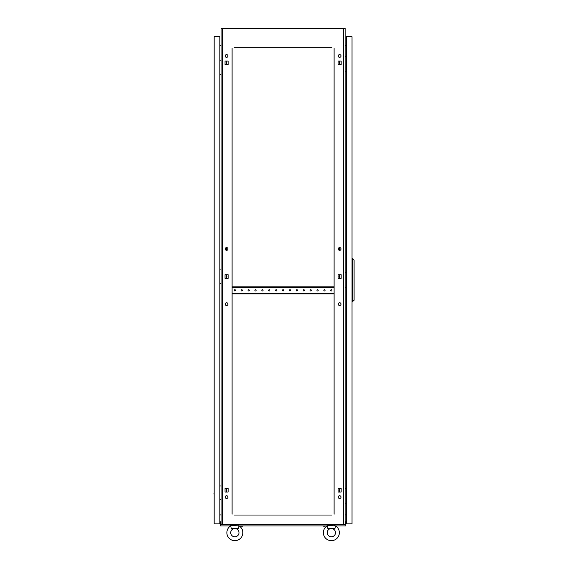 <?xml version="1.0" encoding="UTF-8"?>
<svg xmlns="http://www.w3.org/2000/svg" width="568" height="568" viewBox="0 0 568 568"><rect width="100%" height="100%" fill="white"/><g stroke="black" fill="none" stroke-linecap="round" stroke-linejoin="round"><path stroke-width="0.85" d="M327.31 526.025L327.218 525.506L335.489 525.84A7.995 7.995 0 0 1 331.357 540.672A7.995 7.995 0 0 1 327.218 525.84L327.679 528.268L335.028 528.268L335.397 526.025M230.807 526.025L230.722 525.506L238.993 525.84A7.995 7.995 0 0 1 234.854 540.672A7.995 7.995 0 0 1 230.722 525.84L231.183 528.268L238.524 528.268L238.901 526.025M228.031 490.219A0.618 0.618 0 0 1 228.13 489.886L228.13 490.553A0.618 0.618 0 0 1 228.031 490.219M228.031 276.538A0.618 0.618 0 0 1 228.13 276.211L228.13 276.872A0.618 0.618 0 0 1 228.031 276.538M228.031 62.863A0.618 0.618 0 0 1 228.13 62.53L228.13 63.197A0.618 0.618 0 0 1 228.031 62.863M338.081 489.886A0.618 0.618 0 0 1 338.081 490.553L338.081 489.886M338.081 276.211A0.618 0.618 0 0 1 338.081 276.872L338.081 276.211M338.081 62.53A0.618 0.618 0 0 1 338.081 63.197L338.081 62.53M341.006 304.114A1.377 1.377 0 0 0 339.628 302.737A1.377 1.377 0 0 0 338.244 304.114A1.377 1.377 0 0 0 339.628 305.492A1.377 1.377 0 0 0 341.006 304.114M227.96 304.114A1.377 1.377 0 0 0 226.582 302.737A1.377 1.377 0 0 0 225.205 304.114A1.377 1.377 0 0 0 226.582 305.492A1.377 1.377 0 0 0 227.96 304.114M227.96 497.114A1.377 1.377 0 0 0 226.582 495.729A1.377 1.377 0 0 0 225.205 497.114A1.377 1.377 0 0 0 226.582 498.491A1.377 1.377 0 0 0 227.96 497.114M341.006 497.114A1.377 1.377 0 0 0 339.628 495.729A1.377 1.377 0 0 0 338.244 497.114A1.377 1.377 0 0 0 339.628 498.491A1.377 1.377 0 0 0 341.006 497.114M227.96 55.969A1.377 1.377 0 0 0 226.582 54.592A1.377 1.377 0 0 0 225.205 55.969A1.377 1.377 0 0 0 226.582 57.347A1.377 1.377 0 0 0 227.96 55.969M227.96 248.969A1.377 1.377 0 0 0 226.582 247.591A1.377 1.377 0 0 0 225.205 248.969A1.377 1.377 0 0 0 226.582 250.346A1.377 1.377 0 0 0 227.96 248.969M341.006 248.969A1.377 1.377 0 0 0 339.628 247.591A1.377 1.377 0 0 0 338.244 248.969A1.377 1.377 0 0 0 339.628 250.346A1.377 1.377 0 0 0 341.006 248.969M341.006 55.969A1.377 1.377 0 0 0 339.628 54.592A1.377 1.377 0 0 0 338.244 55.969A1.377 1.377 0 0 0 339.628 57.347A1.377 1.377 0 0 0 341.006 55.969M226.582 492.037L226.582 488.402L225.042 488.402L225.042 492.037L226.582 492.037M339.103 488.402L338.081 488.402L338.081 492.037L341.169 492.037L339.628 492.037L339.628 488.402L341.169 488.402L338.081 488.594M226.582 278.363L226.582 274.72L225.042 274.72L225.042 278.363L226.582 278.363M226.582 250.346L226.582 247.591M226.582 64.681L226.582 61.046L225.042 61.046L225.042 64.681L226.582 64.681M331.975 47.698L234.236 47.698M330.732 47.698L330.249 47.698M325.563 47.698L325.081 47.698M323.838 47.698L323.355 47.698M318.669 47.698L318.186 47.698M316.951 47.698L316.468 47.698M311.775 47.698L311.292 47.698M310.057 47.698L309.574 47.698M304.888 47.698L304.405 47.698M303.163 47.698L302.68 47.698M297.994 47.698L297.511 47.698M296.269 47.698L295.786 47.698M291.1 47.698L290.617 47.698M289.375 47.698L288.892 47.698M284.206 47.698L283.723 47.698M282.481 47.698L281.998 47.698M277.312 47.698L276.829 47.698M275.594 47.698L275.111 47.698M270.418 47.698L269.942 47.698M268.7 47.698L268.217 47.698M263.531 47.698L263.048 47.698M261.805 47.698L261.323 47.698M256.637 47.698L256.154 47.698M254.911 47.698L254.429 47.698M249.742 47.698L249.26 47.698M248.017 47.698L247.534 47.698M242.848 47.698L242.366 47.698M241.13 47.698L240.647 47.698M235.954 47.698L235.471 47.698M330.732 515.034L330.249 515.034M325.563 515.034L325.081 515.034M323.838 515.034L323.355 515.034M318.669 515.034L318.186 515.034M316.951 515.034L316.468 515.034M311.775 515.034L311.292 515.034M310.057 515.034L309.574 515.034M304.888 515.034L304.405 515.034M303.163 515.034L302.68 515.034M297.994 515.034L297.511 515.034M296.269 515.034L295.786 515.034M291.1 515.034L290.617 515.034M289.375 515.034L288.892 515.034M284.206 515.034L283.723 515.034M282.481 515.034L281.998 515.034M277.312 515.034L276.829 515.034M275.594 515.034L275.111 515.034M270.418 515.034L269.942 515.034M268.7 515.034L268.217 515.034M263.531 515.034L263.048 515.034M261.805 515.034L261.323 515.034M256.637 515.034L256.154 515.034M254.911 515.034L254.429 515.034M249.742 515.034L249.26 515.034M248.017 515.034L247.534 515.034M242.848 515.034L242.366 515.034M241.13 515.034L240.647 515.034M235.954 515.034L235.471 515.034M234.236 515.034L331.975 515.034M338.081 278.171L339.103 278.363M339.628 278.363L341.169 278.363L341.169 274.72L339.628 274.72L339.628 278.363M339.103 274.72L338.081 274.912M341.169 492.037L341.169 488.402L341.169 492.037M338.081 64.489L339.103 64.681M341.169 61.046L339.628 61.046L339.628 64.681L341.169 64.681L341.169 61.046L338.081 61.046L338.081 64.681L341.169 64.681L341.169 61.046M227.108 278.363L228.13 278.171M228.13 274.912L227.108 274.72M228.13 488.594L227.108 488.402M227.108 64.681L228.13 64.489M343.704 524.683L343.704 28.4L345.138 28.4L345.138 524.683L221.066 524.683L221.066 28.4L222.5 28.4L222.5 524.683M334.112 514.217L334.112 48.457M232.099 48.457L232.099 514.217M225.042 278.363L228.13 278.363L228.13 274.72L225.042 274.72L225.042 278.363M338.081 278.363L341.169 278.363L341.169 274.72L338.081 274.72L338.081 278.363M225.042 492.037L228.13 492.037L228.13 488.402L225.042 488.402L225.042 492.037M225.042 64.681L228.13 64.681L228.13 61.046L225.042 61.046L225.042 64.681M343.704 28.4L222.5 28.4M346.381 45.511L345.138 45.617M346.381 514.977L345.138 514.864M219.83 45.511L221.066 45.617M219.83 514.977L221.066 514.864M334.112 513.671L334.112 511.519M334.112 510.277L334.112 509.269M334.112 505.634L334.112 504.625M334.112 503.383L334.112 502.375M334.112 498.74L334.112 497.731M334.112 496.489L334.112 495.488M334.112 491.845L334.112 490.837M334.112 489.595L334.112 488.594M334.112 484.951L334.112 483.943M334.112 482.708L334.112 481.7M334.112 478.057L334.112 477.056M334.112 475.814L334.112 474.805M334.112 471.163L334.112 470.162M334.112 468.92L334.112 467.911M334.112 464.276L334.112 463.268M334.112 462.025L334.112 461.017M334.112 457.382L334.112 456.374M334.112 455.131L334.112 454.13M334.112 450.488L334.112 449.48M334.112 448.244L334.112 447.236M334.112 443.594L334.112 442.586M334.112 441.35L334.112 440.342M334.112 436.7L334.112 435.699M334.112 434.456L334.112 433.448M334.112 429.813L334.112 428.805M334.112 427.562L334.112 426.554M334.112 422.919L334.112 421.91M334.112 420.668L334.112 419.667M334.112 416.024L334.112 415.016M334.112 413.774L334.112 412.773M334.112 409.13L334.112 408.122M334.112 406.887L334.112 405.879M334.112 402.236L334.112 401.235M334.112 399.993L334.112 398.985M334.112 395.342L334.112 394.341M334.112 393.099L334.112 392.09M334.112 388.455L334.112 387.447M334.112 386.204L334.112 385.196M334.112 381.561L334.112 380.553M334.112 379.31L334.112 378.309M334.112 374.667L334.112 373.659M334.112 372.423L334.112 371.415M334.112 367.773L334.112 366.765M334.112 365.529L334.112 364.521M334.112 360.879L334.112 359.878M334.112 358.635L334.112 357.627M334.112 353.992L334.112 352.984M334.112 351.741L334.112 350.733M334.112 347.098L334.112 346.089M334.112 344.847L334.112 343.846M334.112 340.204L334.112 339.195M334.112 337.953L334.112 336.952M334.112 333.309L334.112 332.301M334.112 331.066L334.112 330.058M334.112 326.415L334.112 325.414M334.112 324.172L334.112 323.164M334.112 319.521L334.112 318.52M334.112 317.278L334.112 316.269M334.112 312.634L334.112 311.626M334.112 310.384L334.112 309.375M334.112 305.74L334.112 304.732M334.112 303.489L334.112 302.488M334.112 298.846L334.112 297.838M334.112 296.602L334.112 295.594M334.112 285.058L334.112 284.057M334.112 282.814L334.112 281.806M334.112 278.171L334.112 277.163M334.112 275.92L334.112 274.912M334.112 271.277L334.112 270.269M334.112 269.026L334.112 268.025M334.112 264.383L334.112 263.374M334.112 262.132L334.112 261.131M334.112 257.489L334.112 256.48M334.112 255.245L334.112 254.237M334.112 250.594L334.112 249.593M334.112 248.351L334.112 247.343M334.112 243.7L334.112 242.699M334.112 241.457L334.112 240.449M334.112 236.813L334.112 235.805M334.112 234.563L334.112 233.554M334.112 229.919L334.112 228.911M334.112 227.669L334.112 226.667M334.112 223.025L334.112 222.017M334.112 220.782L334.112 219.773M334.112 216.131L334.112 215.123M334.112 213.887L334.112 212.879M334.112 209.237L334.112 208.236M334.112 206.993L334.112 205.985M334.112 202.35L334.112 201.342M334.112 200.099L334.112 199.091M334.112 195.456L334.112 194.448M334.112 193.205L334.112 192.204M334.112 188.562L334.112 187.554M334.112 186.311L334.112 185.31M334.112 181.668L334.112 180.659M334.112 179.424L334.112 178.416M334.112 174.774L334.112 173.772M334.112 172.53L334.112 171.522M334.112 167.879L334.112 166.878M334.112 165.636L334.112 164.628M334.112 160.992L334.112 159.984M334.112 158.742L334.112 157.734M334.112 154.098L334.112 153.09M334.112 151.848L334.112 150.847M334.112 147.204L334.112 146.196M334.112 144.961L334.112 143.952M334.112 140.31L334.112 139.302M334.112 138.067L334.112 137.058M334.112 133.416L334.112 132.415M334.112 131.172L334.112 130.164M334.112 126.529L334.112 125.521M334.112 124.278L334.112 123.27M334.112 119.635L334.112 118.627M334.112 117.384L334.112 116.383M334.112 112.741L334.112 111.733M334.112 110.49L334.112 109.489M334.112 105.847L334.112 104.839M334.112 103.603L334.112 102.595M334.112 98.953L334.112 97.952M334.112 96.709L334.112 95.701M334.112 92.059L334.112 91.057M334.112 89.815L334.112 88.807M334.112 85.172L334.112 84.163M334.112 82.921L334.112 81.913M334.112 78.277L334.112 77.269M334.112 76.027L334.112 75.026M334.112 71.383L334.112 70.375M334.112 69.14L334.112 68.132M334.112 64.489L334.112 63.481M334.112 62.246L334.112 61.237M334.112 57.595L334.112 56.594M334.112 55.352L334.112 54.343M334.112 50.708L334.112 49.7M232.099 513.671L232.099 511.519M232.099 510.277L232.099 509.269M232.099 505.634L232.099 504.625M232.099 503.383L232.099 502.375M232.099 498.74L232.099 497.731M232.099 496.489L232.099 495.488M232.099 491.845L232.099 490.837M232.099 489.595L232.099 488.594M232.099 484.951L232.099 483.943M232.099 482.708L232.099 481.7M232.099 478.057L232.099 477.056M232.099 475.814L232.099 474.805M232.099 471.163L232.099 470.162M232.099 468.92L232.099 467.911M232.099 464.276L232.099 463.268M232.099 462.025L232.099 461.017M232.099 457.382L232.099 456.374M232.099 455.131L232.099 454.13M232.099 450.488L232.099 449.48M232.099 448.244L232.099 447.236M232.099 443.594L232.099 442.586M232.099 441.35L232.099 440.342M232.099 436.7L232.099 435.699M232.099 434.456L232.099 433.448M232.099 429.813L232.099 428.805M232.099 427.562L232.099 426.554M232.099 422.919L232.099 421.91M232.099 420.668L232.099 419.667M232.099 416.024L232.099 415.016M232.099 413.774L232.099 412.773M232.099 409.13L232.099 408.122M232.099 406.887L232.099 405.879M232.099 402.236L232.099 401.235M232.099 399.993L232.099 398.985M232.099 395.342L232.099 394.341M232.099 393.099L232.099 392.09M232.099 388.455L232.099 387.447M232.099 386.204L232.099 385.196M232.099 381.561L232.099 380.553M232.099 379.31L232.099 378.309M232.099 374.667L232.099 373.659M232.099 372.423L232.099 371.415M232.099 367.773L232.099 366.765M232.099 365.529L232.099 364.521M232.099 360.879L232.099 359.878M232.099 358.635L232.099 357.627M232.099 353.992L232.099 352.984M232.099 351.741L232.099 350.733M232.099 347.098L232.099 346.089M232.099 344.847L232.099 343.846M232.099 340.204L232.099 339.195M232.099 337.953L232.099 336.952M232.099 333.309L232.099 332.301M232.099 331.066L232.099 330.058M232.099 326.415L232.099 325.414M232.099 324.172L232.099 323.164M232.099 319.521L232.099 318.52M232.099 317.278L232.099 316.269M232.099 312.634L232.099 311.626M232.099 310.384L232.099 309.375M232.099 305.74L232.099 304.732M232.099 303.489L232.099 302.488M232.099 298.846L232.099 297.838M232.099 296.602L232.099 295.594M232.099 285.058L232.099 284.057M232.099 282.814L232.099 281.806M232.099 278.171L232.099 277.163M232.099 275.92L232.099 274.912M232.099 271.277L232.099 270.269M232.099 269.026L232.099 268.025M232.099 264.383L232.099 263.374M232.099 262.132L232.099 261.131M232.099 257.489L232.099 256.48M232.099 255.245L232.099 254.237M232.099 250.594L232.099 249.593M232.099 248.351L232.099 247.343M232.099 243.7L232.099 242.699M232.099 241.457L232.099 240.449M232.099 236.813L232.099 235.805M232.099 234.563L232.099 233.554M232.099 229.919L232.099 228.911M232.099 227.669L232.099 226.667M232.099 223.025L232.099 222.017M232.099 220.782L232.099 219.773M232.099 216.131L232.099 215.123M232.099 213.887L232.099 212.879M232.099 209.237L232.099 208.236M232.099 206.993L232.099 205.985M232.099 202.35L232.099 201.342M232.099 200.099L232.099 199.091M232.099 195.456L232.099 194.448M232.099 193.205L232.099 192.204M232.099 188.562L232.099 187.554M232.099 186.311L232.099 185.31M232.099 181.668L232.099 180.659M232.099 179.424L232.099 178.416M232.099 174.774L232.099 173.772M232.099 172.53L232.099 171.522M232.099 167.879L232.099 166.878M232.099 165.636L232.099 164.628M232.099 160.992L232.099 159.984M232.099 158.742L232.099 157.734M232.099 154.098L232.099 153.09M232.099 151.848L232.099 150.847M232.099 147.204L232.099 146.196M232.099 144.961L232.099 143.952M232.099 140.31L232.099 139.302M232.099 138.067L232.099 137.058M232.099 133.416L232.099 132.415M232.099 131.172L232.099 130.164M232.099 126.529L232.099 125.521M232.099 124.278L232.099 123.27M232.099 119.635L232.099 118.627M232.099 117.384L232.099 116.383M232.099 112.741L232.099 111.733M232.099 110.49L232.099 109.489M232.099 105.847L232.099 104.839M232.099 103.603L232.099 102.595M232.099 98.953L232.099 97.952M232.099 96.709L232.099 95.701M232.099 92.059L232.099 91.057M232.099 89.815L232.099 88.807M232.099 85.172L232.099 84.163M232.099 82.921L232.099 81.913M232.099 78.277L232.099 77.269M232.099 76.027L232.099 75.026M232.099 71.383L232.099 70.375M232.099 69.14L232.099 68.132M232.099 64.489L232.099 63.481M232.099 62.246L232.099 61.237M232.099 57.595L232.099 56.594M232.099 55.352L232.099 54.343M232.099 50.708L232.099 49.7M339.628 250.346L339.628 247.591M230.722 532.678A4.132 4.132 0 0 1 234.854 528.545A4.132 4.132 0 0 1 238.986 532.678A4.132 4.132 0 0 1 234.854 536.81A4.132 4.132 0 0 1 230.722 532.678M242.848 532.678A7.995 7.995 0 0 1 234.854 540.672A7.995 7.995 0 0 1 226.859 532.678M238.091 525.506L238.162 524.683M231.318 525.506L231.545 524.683M327.218 532.678A4.132 4.132 0 0 1 331.357 528.545A4.132 4.132 0 0 1 335.489 532.678A4.132 4.132 0 0 1 331.357 536.81A4.132 4.132 0 0 1 327.218 532.678M339.344 532.678A7.995 7.995 0 0 1 331.357 540.672A7.995 7.995 0 0 1 323.362 532.678M334.587 525.506L334.666 524.683M327.821 525.506L328.048 524.683M346.295 56.658L346.381 54.457M345.138 56.658L346.381 56.658M346.381 71.824L345.138 71.824M346.295 488.7L346.381 486.499M345.138 488.7L346.381 488.7M346.381 503.866L345.138 503.866M346.295 272.683L346.381 270.474M345.138 272.683L346.381 272.683M346.381 287.848L345.138 287.848M346.381 523.852L352.032 523.852L352.032 36.671L346.381 36.671L346.381 523.852M352.586 301.906L352.586 258.618L354.098 260.272L354.098 300.252L352.032 301.906M352.586 258.618L352.032 258.618M325.13 526.195L323.796 526.195M323.575 526.195L326.117 525.925M242.628 526.195L240.867 526.195M345.138 524.541L345.827 524.541L345.827 525.925L335.624 525.925M327.083 525.925L239.128 525.925M230.58 525.925L220.377 525.925L220.377 524.541L221.066 524.541M345.415 524.477L345.415 521.786L345.827 521.786L345.827 524.477L345.138 524.477M221.066 524.477L220.377 524.541M220.796 524.477L220.796 521.786L220.377 521.786L220.377 524.477M214.179 491.185L214.179 494.494L213.902 493.72M214.179 36.671L214.179 523.852L219.83 523.852L219.83 36.671L214.179 36.671M214.179 66.037L214.179 69.346M214.179 275.161L214.179 278.469M221.066 485.945L219.83 485.945M219.83 499.733L221.066 499.733M221.066 60.797L219.83 60.797M219.83 74.578L221.066 74.578M221.066 269.921L219.83 269.921M219.83 283.709L221.066 283.709M242.366 290.326A0.618 0.618 0 0 0 241.748 289.708A0.618 0.618 0 0 0 241.13 290.326A0.618 0.618 0 0 0 241.748 290.944A0.618 0.618 0 0 0 242.366 290.326M235.471 290.326A0.618 0.618 0 0 0 234.854 289.708A0.618 0.618 0 0 0 234.236 290.326A0.618 0.618 0 0 0 234.854 290.944A0.618 0.618 0 0 0 235.471 290.326M249.26 290.326A0.618 0.618 0 0 0 248.642 289.708A0.618 0.618 0 0 0 248.017 290.326A0.618 0.618 0 0 0 248.642 290.944A0.618 0.618 0 0 0 249.26 290.326M256.154 290.326A0.618 0.618 0 0 0 255.536 289.708A0.618 0.618 0 0 0 254.911 290.326A0.618 0.618 0 0 0 255.536 290.944A0.618 0.618 0 0 0 256.154 290.326M263.048 290.326A0.618 0.618 0 0 0 262.423 289.708A0.618 0.618 0 0 0 261.805 290.326A0.618 0.618 0 0 0 262.423 290.944A0.618 0.618 0 0 0 263.048 290.326M269.942 290.326A0.618 0.618 0 0 0 269.317 289.708A0.618 0.618 0 0 0 268.7 290.326A0.618 0.618 0 0 0 269.317 290.944A0.618 0.618 0 0 0 269.942 290.326M276.829 290.326A0.618 0.618 0 0 0 276.211 289.708A0.618 0.618 0 0 0 275.594 290.326A0.618 0.618 0 0 0 276.211 290.944A0.618 0.618 0 0 0 276.829 290.326M283.723 290.326A0.618 0.618 0 0 0 283.105 289.708A0.618 0.618 0 0 0 282.481 290.326A0.618 0.618 0 0 0 283.105 290.944A0.618 0.618 0 0 0 283.723 290.326M290.617 290.326A0.618 0.618 0 0 0 289.999 289.708A0.618 0.618 0 0 0 289.375 290.326A0.618 0.618 0 0 0 289.999 290.944A0.618 0.618 0 0 0 290.617 290.326M297.511 290.326A0.618 0.618 0 0 0 296.886 289.708A0.618 0.618 0 0 0 296.269 290.326A0.618 0.618 0 0 0 296.886 290.944A0.618 0.618 0 0 0 297.511 290.326M304.405 290.326A0.618 0.618 0 0 0 303.781 289.708A0.618 0.618 0 0 0 303.163 290.326A0.618 0.618 0 0 0 303.781 290.944A0.618 0.618 0 0 0 304.405 290.326M311.292 290.326A0.618 0.618 0 0 0 310.675 289.708A0.618 0.618 0 0 0 310.057 290.326A0.618 0.618 0 0 0 310.675 290.944A0.618 0.618 0 0 0 311.292 290.326M318.186 290.326A0.618 0.618 0 0 0 317.569 289.708A0.618 0.618 0 0 0 316.951 290.326A0.618 0.618 0 0 0 317.569 290.944A0.618 0.618 0 0 0 318.186 290.326M325.081 290.326A0.618 0.618 0 0 0 324.463 289.708A0.618 0.618 0 0 0 323.838 290.326A0.618 0.618 0 0 0 324.463 290.944A0.618 0.618 0 0 0 325.081 290.326M331.975 290.326A0.618 0.618 0 0 0 331.357 289.708A0.618 0.618 0 0 0 330.732 290.326A0.618 0.618 0 0 0 331.357 290.944A0.618 0.618 0 0 0 331.975 290.326M232.099 293.841L232.163 293.294L334.041 293.294L334.112 293.841M334.112 286.812L334.041 287.365L232.163 287.365L232.099 286.812M232.163 286.812L334.041 286.812M232.163 293.841L334.041 293.841"/></g></svg>

